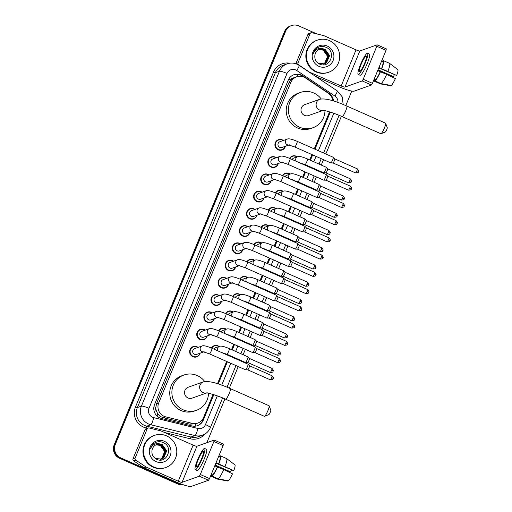 <?xml version="1.0" encoding="UTF-8"?>
<svg xmlns="http://www.w3.org/2000/svg" width="512" height="512" viewBox="0 0 512 512"><rect width="100%" height="100%" fill="white"/><g stroke="black" fill="none" stroke-linecap="round" stroke-linejoin="round"><path stroke-width="0.77" d="M289.542 158.355A5.446 5.312 -109.6 0 1 297.248 156.819M282.438 175.597A5.446 5.312 -109.6 0 1 290.138 174.061M275.328 192.838A5.446 5.312 -109.6 0 1 283.034 191.302M268.224 210.08A5.446 5.312 -109.6 0 1 275.93 208.544M261.114 227.322A5.446 5.312 -109.6 0 1 268.819 225.786M254.01 244.563A5.446 5.312 -109.6 0 1 261.715 243.027M246.906 261.805A5.446 5.312 -109.6 0 1 254.611 260.269M239.795 279.046A5.446 5.312 -109.6 0 1 247.501 277.51M232.691 296.288A5.446 5.312 -109.6 0 1 240.397 294.752M225.587 313.53A5.446 5.312 -109.6 0 1 233.286 311.994M218.477 330.771A5.446 5.312 -109.6 0 1 226.182 329.235M211.373 348.013A5.446 5.312 -109.6 0 1 219.078 346.477M264.083 197.99A5.446 5.312 -109.6 0 1 253.587 196.365A5.446 5.312 -109.6 0 1 262.029 192.211M256.973 215.232A5.446 5.312 -109.6 0 1 246.483 213.606A5.446 5.312 -109.6 0 1 254.918 209.453M249.869 232.474A5.446 5.312 -109.6 0 1 239.379 230.848A5.446 5.312 -109.6 0 1 247.814 226.694M242.765 249.709A5.446 5.312 -109.6 0 1 232.269 248.09A5.446 5.312 -109.6 0 1 240.71 243.936M271.187 180.749A5.446 5.312 -109.6 0 1 260.698 179.123A5.446 5.312 -109.6 0 1 269.133 174.97M285.402 146.266A5.446 5.312 -109.6 0 1 274.906 144.64A5.446 5.312 -109.6 0 1 283.347 140.493M278.291 163.507A5.446 5.312 -109.6 0 1 267.802 161.882A5.446 5.312 -109.6 0 1 276.237 157.728M235.654 266.95A5.446 5.312 -109.6 0 1 225.165 265.325A5.446 5.312 -109.6 0 1 233.6 261.178M228.55 284.192A5.446 5.312 -109.6 0 1 218.061 282.566A5.446 5.312 -109.6 0 1 226.496 278.419M221.44 301.434A5.446 5.312 -109.6 0 1 210.95 299.808A5.446 5.312 -109.6 0 1 219.392 295.661M214.336 318.675A5.446 5.312 -109.6 0 1 203.846 317.05A5.446 5.312 -109.6 0 1 212.282 312.902M207.232 335.917A5.446 5.312 -109.6 0 1 196.736 334.291A5.446 5.312 -109.6 0 1 205.178 330.144M200.122 353.158A5.446 5.312 -109.6 0 1 189.632 351.533A5.446 5.312 -109.6 0 1 198.067 347.386M332.768 100.755A10.214 9.958 70.4 0 0 328.224 93.203L305.453 77.952A10.214 9.958 70.4 0 0 290.842 82.362L158.726 402.906A10.214 9.958 70.4 0 0 165.754 416.883L192.147 423.354A10.214 9.958 70.4 0 0 203.552 417.523L213.062 394.458M156.454 411.149A10.214 9.958 -109.6 0 1 155.827 407.29L155.757 407.45A3.405 3.322 70.4 0 0 156.454 411.149L157.734 413.651C159.142 415.718 161.05 417.069 163.443 417.702L189.837 424.173L195.814 423.763A10.214 1.907 -76.2 0 1 195.104 426.182M296.64 76.813L293.83 77.843A3.405 3.322 70.4 0 0 290.771 79.878A10.214 1.536 -157.6 0 0 288.794 79.04M290.771 79.878L290.707 80.045A10.214 9.958 -109.6 0 1 293.83 77.843M290.707 80.045L288.704 83.123L156.589 403.667L155.827 407.29M217.491 383.712L226.662 361.459M228.998 355.795L229.21 355.277M231.546 349.606L233.766 344.218M236.102 338.554L236.314 338.035M238.65 332.365L240.87 326.976M243.206 321.312L243.424 320.794M245.76 315.123L247.981 309.734M250.317 304.07L250.528 303.552M252.864 297.882L255.085 292.493M257.421 286.829L257.632 286.31M259.968 280.64L262.195 275.251M264.531 269.587L264.742 269.069M267.078 263.398L269.299 258.016M271.635 252.346L271.846 251.827M274.182 246.163L276.403 240.774M278.739 235.104L278.957 234.586M281.293 228.922L283.514 223.533M285.85 217.862L286.061 217.344M288.397 211.68L290.618 206.291M292.954 200.621L293.165 200.102M295.501 194.438L297.722 189.05M300.058 183.379L300.275 182.861M302.611 177.197L304.832 171.808M307.168 166.138L307.379 165.619M309.715 159.955L311.936 154.566M314.272 148.896L329.53 111.872M333.555 100.998A10.214 9.958 70.4 0 0 329.005 93.357L302.816 75.821A10.214 9.958 70.4 0 0 288.205 80.237L154.547 404.518A10.214 9.958 70.4 0 0 161.574 418.496L191.923 425.933A10.214 9.958 70.4 0 0 203.334 420.109L213.811 394.688M293.715 74.79A10.214 9.958 -109.6 0 1 302.246 76.026L303.763 77.037M182.413 484.474A10.214 9.958 -109.6 0 1 179.072 483.648L120.685 457.856A10.214 9.958 -109.6 0 1 115.315 444.448L285.664 31.149A10.214 9.958 -109.6 0 1 298.733 25.888L317.005 33.958M351.776 91.066L345.786 105.6M341.376 116.307L325.837 154.003M323.501 159.674L321.28 165.062M318.944 170.733L318.733 171.245M316.397 176.915L314.176 182.304M311.84 187.974L311.622 188.486M309.286 194.157L307.066 199.546M304.73 205.216L304.518 205.728M302.182 211.398L299.962 216.787M297.626 222.458L297.414 222.97M295.078 228.64L292.858 234.029M290.522 239.699L290.304 240.211M287.968 245.882L285.747 251.27M283.411 256.934L283.2 257.453M280.864 263.123L278.643 268.512M276.307 274.176L276.096 274.694M273.754 280.365L271.533 285.754M269.197 291.418L268.986 291.936M266.65 297.606L264.429 302.995M262.093 308.659L261.882 309.178M259.546 314.848L257.325 320.237M254.989 325.901L254.771 326.419M252.435 332.09L250.214 337.478M247.878 343.142L247.667 343.661M245.331 349.331L243.11 354.72M240.774 360.384L240.563 360.902M238.227 366.573L229.318 388.186M224.902 398.893L206.848 442.694M183.354 484.8A10.214 9.958 -109.6 0 1 177.933 484.051L119.552 458.259A10.214 9.958 -109.6 0 1 114.182 444.851L284.531 31.552L285.094 31.354A10.214 9.958 -109.6 0 1 290.893 25.805A10.214 9.958 -109.6 0 0 285.094 31.354L114.752 444.646L285.094 31.354L285.664 31.149M119.552 458.259L120.122 458.054A10.214 9.958 -109.6 0 1 114.752 444.646A10.214 9.958 -109.6 0 0 120.122 458.054L178.502 483.853L120.122 458.054L120.685 457.856M183.021 484.691A10.214 9.958 -109.6 0 1 178.502 483.853A10.214 9.958 -109.6 0 0 183.021 484.691M218.234 383.955L227.373 361.779M229.709 356.109L229.926 355.59M232.262 349.926L234.483 344.538M236.819 338.867L237.03 338.349M239.366 332.685L241.587 327.296M243.923 321.626L244.134 321.107M246.47 315.443L248.691 310.054M251.034 304.384L251.245 303.866M253.581 298.202L255.802 292.813M258.138 287.142L258.349 286.624M260.685 280.96L262.906 275.571M265.242 269.901L265.459 269.382M267.795 263.718L270.016 258.33M272.352 252.659L272.563 252.141M274.899 246.477L277.12 241.088M279.456 235.418L279.667 234.906M282.003 229.235L284.224 223.846M286.56 218.176L286.778 217.664M289.114 211.994L291.334 206.605M293.67 200.934L293.882 200.422M296.218 194.752L298.438 189.363M300.774 183.693L300.986 183.181M303.322 177.51L305.542 172.122M307.878 166.451L308.096 165.939M310.432 160.269L312.653 154.88M314.989 149.21L330.278 112.109M213.382 394.554L202.765 420.307A10.214 9.958 -109.6 0 1 197.254 425.754M329.85 111.974L314.579 149.03M312.243 154.701L310.022 160.09M307.686 165.754L307.469 166.272M305.133 171.942L302.912 177.331M300.576 182.995L300.365 183.514M298.029 189.184L295.808 194.573M293.472 200.237L293.261 200.755M290.925 206.426L288.704 211.814M286.368 217.478L286.15 217.997M283.814 223.667L281.594 229.056M279.258 234.72L279.046 235.238M276.71 240.909L274.49 246.298M272.154 251.962L271.936 252.48M269.6 258.15L267.379 263.533M265.043 269.203L264.832 269.722M262.496 275.386L260.275 280.774M257.939 286.445L257.728 286.963M255.392 292.627L253.171 298.016M250.835 303.686L250.618 304.205M248.282 309.869L246.061 315.258M243.725 320.928L243.514 321.446M241.178 327.11L238.957 332.499M236.621 338.17L236.41 338.688M234.074 344.352L231.853 349.741M229.517 355.411L229.299 355.93M226.963 361.594L217.805 383.814M331.488 96.749A10.214 9.958 -109.6 0 1 332.941 100.813M284.531 31.552A10.214 9.958 -109.6 0 1 290.323 26.003L291.462 25.6M316.64 71.744A17.024 16.602 -109.6 0 1 306.413 55.526A17.024 16.602 -109.6 0 1 317.35 40.147A17.024 16.602 -109.6 0 1 329.472 40.627A17.024 16.602 -109.6 0 1 339.699 56.845A17.024 16.602 -109.6 0 1 328.762 72.224A17.024 16.602 -109.6 0 1 316.64 71.744M328.762 72.224L328.192 72.429A17.024 16.602 -109.6 0 1 316.077 71.949A17.024 16.602 -109.6 0 1 305.843 55.731A17.024 16.602 -109.6 0 1 316.781 40.346L317.35 40.147M327.238 46.042A11.098 10.822 -109.6 0 1 333.075 60.614A11.098 10.822 -109.6 0 1 318.874 66.33A11.098 10.822 -109.6 0 1 313.037 51.757A11.098 10.822 -109.6 0 1 327.238 46.042M319.347 63.955C329.715 69.344 336.73 51.744 326.387 47.482C323.642 46.176 320.902 46.144 318.17 47.386C315.802 48.698 314.221 50.662 313.421 53.286C315.629 49.043 318.95 47.565 323.386 48.858A7.693 7.501 -109.6 0 0 314.912 55.117C314.406 59.04 315.885 61.99 319.347 63.955M324.435 63.859L326.349 62.81L329.395 55.725L324.986 49.498L319.686 49.216M318.208 63.277L324.544 63.821L326.573 62.733L329.626 55.648L325.21 49.421L323.386 48.858M323.974 64L325.446 63.136L328.493 56.045L324.083 49.818L319.238 49.402M324.09 63.968L325.67 63.053L328.723 55.968L324.307 49.741L319.354 49.35M323.507 64.115L324.544 63.456L327.59 56.365L323.181 50.138L318.803 49.613M323.622 64.09L324.768 63.373L327.821 56.288L323.405 50.061L318.912 49.555M295.853 63.757A1.702 1.658 -109.6 0 1 295.923 63.552L298.054 62.79L310.048 33.69L307.917 34.451A1.702 1.658 -109.6 0 1 308.883 33.523L311.014 32.768A1.702 1.658 70.4 0 0 310.048 33.69M295.923 63.552L307.917 34.451M315.546 76.358L339.034 86.739A13.619 2.048 -157.6 0 0 354.17 91.155L371.437 85.011L362.221 80.941L344.947 87.085A3.405 0.512 22.4 0 1 341.165 85.978L308.826 71.859M386.317 48.909L386.035 50.342L376.813 46.266L377.101 44.838L359.827 50.982A3.405 0.512 22.4 0 1 356.045 49.875L323.917 35.68A1.702 1.658 70.4 0 0 323.642 35.59L311.949 32.723A1.702 1.658 70.4 0 0 311.014 32.768M362.221 80.941L363.219 79.258L372.435 83.328L386.035 50.342M372.435 83.328L371.437 85.011M363.219 79.258L376.813 46.266M298.054 62.79A1.702 1.658 70.4 0 0 298.694 64.883L308.781 71.642A1.702 1.658 70.4 0 0 309.037 71.782M364.646 63.2A8.512 1.389 -66.2 0 0 366.31 56.051A8.512 1.389 -66.2 0 0 361.094 64.467A8.512 1.389 -66.2 0 0 359.43 71.622A8.512 1.389 -66.2 0 0 364.646 63.2M378.784 67.93L396.666 75.482L378.963 67.488M394.368 74.816A6.81 1.107 -66.2 0 0 393.478 76.614L378.016 69.786M373.997 79.546L374.829 79.91L374.31 81.171L380.454 83.885L390.586 85.747L390.733 85.395M381.165 83.635A11.238 1.83 -66.2 0 0 386.669 74.342L395.386 78.592A8.851 1.44 -66.2 0 1 391.296 85.498L381.165 83.635L375.021 80.922L375.539 79.661L374.195 79.066M375.539 79.661A9.875 1.606 -66.2 0 0 380.237 71.725L386.669 74.342M377.683 70.598L380.237 71.725M358.189 74.426L360.032 75.238A11.578 1.888 -66.2 0 0 367.13 63.789A11.578 1.888 -66.2 0 0 369.389 54.061L367.546 53.248A11.578 1.888 -66.2 0 0 360.454 64.691A11.578 1.888 -66.2 0 0 358.189 74.426A11.578 1.888 -66.2 0 0 365.286 62.976A11.578 1.888 -66.2 0 0 367.546 53.248M383.187 61.094L382.675 60.87L382.355 61.651M382.675 60.87A11.238 1.83 -66.2 0 0 382.042 61.51M374.061 79.571A11.238 1.83 -66.2 0 0 374.31 81.171L380.454 83.885M375.021 80.922A11.238 1.83 -66.2 0 0 380.525 71.622M377.754 70.419L380.499 71.635M383.315 72.877L393.478 76.614M381.517 68.614A9.875 1.606 -66.2 0 0 382.867 61.875L383.386 60.614A11.238 1.83 -66.2 0 0 383.386 60.614L389.536 63.334L397.843 69.613A8.851 1.44 -66.2 0 1 396.666 75.482M381.523 61.28L382.867 61.875M381.805 68.512A11.238 1.83 -66.2 0 0 383.392 60.614L389.536 63.334A11.238 1.83 -66.2 0 1 389.594 63.366A11.238 1.83 -66.2 0 1 387.955 71.226M389.594 63.366L397.843 69.613M385.638 123.29L387.27 127.68A2.381 0.39 113.8 0 1 386.758 129.632A2.381 0.39 113.8 0 1 385.37 131.981L381.024 133.734A5.786 0.941 -66.2 0 0 384.397 128.019A5.786 0.941 -66.2 0 0 385.638 123.29A5.786 0.941 -66.2 0 0 385.53 123.155L346.81 106.048A5.786 0.941 113.8 0 1 345.677 110.912A5.786 0.941 113.8 0 1 342.131 116.64L380.851 133.741A5.786 0.941 -66.2 0 0 381.024 133.734M323.002 110.368A5.786 5.645 70.4 0 1 316.544 102.406A5.786 5.645 70.4 0 1 319.834 99.258L304.723 104.634A5.786 5.645 70.4 0 0 304.48 115.379A5.786 5.645 70.4 0 0 308.602 115.539L323.13 110.374M324.973 110.669A18.726 18.259 -109.6 0 1 312.934 127.731A18.726 18.259 -109.6 0 1 299.603 127.206A18.726 18.259 -109.6 0 1 288.352 109.363A18.726 18.259 -109.6 0 1 300.384 92.448A18.726 18.259 -109.6 0 1 313.715 92.973A18.726 18.259 -109.6 0 1 321.165 98.918M312.934 127.731L310.803 128.493A18.726 18.259 -109.6 0 1 297.472 127.962A18.726 18.259 -109.6 0 1 286.221 110.125A18.726 18.259 -109.6 0 1 298.253 93.203L300.384 92.448M269.165 405.875L270.797 410.266A2.381 0.39 113.8 0 1 270.285 412.211A2.381 0.39 113.8 0 1 268.896 414.566L264.55 416.32A5.786 0.941 -66.2 0 0 267.923 410.605A5.786 0.941 -66.2 0 0 269.165 405.875A5.786 0.941 -66.2 0 0 269.056 405.741L230.336 388.634A5.786 0.941 113.8 0 1 229.21 393.498A5.786 0.941 113.8 0 1 225.658 399.219L264.378 416.326A5.786 0.941 -66.2 0 0 264.55 416.32M206.534 392.947A5.786 5.645 70.4 0 1 200.077 384.992A5.786 5.645 70.4 0 1 203.36 381.843L188.25 387.219A5.786 5.645 70.4 0 0 188.006 397.965A5.786 5.645 70.4 0 0 192.128 398.125L206.656 392.96M208.499 393.248A18.726 18.259 -109.6 0 1 196.467 410.317A18.726 18.259 -109.6 0 1 183.136 409.792A18.726 18.259 -109.6 0 1 171.878 391.949A18.726 18.259 -109.6 0 1 183.91 375.027A18.726 18.259 -109.6 0 1 197.242 375.558A18.726 18.259 -109.6 0 1 204.691 381.504M196.467 410.317L194.336 411.072A18.726 18.259 -109.6 0 1 180.998 410.547A18.726 18.259 -109.6 0 1 169.747 392.71A18.726 18.259 -109.6 0 1 181.779 375.789L183.91 375.027M288.973 144.992L281.971 147.482A3.066 2.989 -109.6 0 1 277.952 144.48A3.066 2.989 -109.6 0 1 279.917 141.709L287.366 139.059A3.066 2.989 -109.6 0 0 288.845 144.973M285.158 146.349A5.107 4.979 -109.6 0 1 275.386 144.602A5.107 4.979 -109.6 0 1 283.104 140.576M333.19 157.293A3.066 0.499 113.8 0 1 333.274 157.293A3.066 0.499 113.8 0 1 333.299 157.312A3.066 0.499 113.8 0 1 332.672 159.866A3.066 0.499 113.8 0 1 330.88 162.893A3.066 0.499 113.8 0 1 330.829 162.906A3.066 0.499 113.8 0 1 330.797 162.899L294.72 146.957L288.742 144.966L289.421 144.832M356.896 170.707A2.214 0.358 113.8 0 0 357.325 168.851L334.784 158.893A2.214 0.358 113.8 0 1 334.797 158.899A2.214 0.358 113.8 0 1 334.342 160.742A2.214 0.358 113.8 0 1 333.043 162.931A2.214 0.358 113.8 0 1 333.011 162.938A2.214 0.358 113.8 0 1 332.986 162.931A2.214 0.358 113.8 0 1 332.979 162.931L355.539 172.896C359.661 172.73 357.856 171.712 358.477 171.718A2.214 0.333 -157.6 0 0 356.896 170.707A2.214 0.358 113.8 0 1 355.539 172.896M281.862 162.234L274.867 164.723A3.066 2.989 -109.6 0 1 270.842 161.722A3.066 2.989 -109.6 0 1 272.813 158.95L280.262 156.301A3.066 2.989 -109.6 0 0 281.741 162.214M278.054 163.59A5.107 4.979 -109.6 0 1 268.275 161.843A5.107 4.979 -109.6 0 1 276 157.818M326.086 174.534A3.066 0.499 113.8 0 1 326.17 174.534A3.066 0.499 113.8 0 1 326.195 174.554A3.066 0.499 113.8 0 1 325.568 177.107A3.066 0.499 113.8 0 1 323.776 180.134A3.066 0.499 113.8 0 1 323.725 180.147A3.066 0.499 113.8 0 1 323.693 180.141L287.616 164.198L281.632 162.208L282.317 162.074M351.322 188.998A2.214 0.333 -157.6 0 0 351.373 188.96A2.214 0.333 -157.6 0 0 349.792 187.949A2.214 0.358 113.8 0 0 350.221 186.093L327.68 176.134A2.214 0.358 113.8 0 1 327.686 176.141A2.214 0.358 113.8 0 1 327.232 177.984A2.214 0.358 113.8 0 1 325.939 180.173A2.214 0.358 113.8 0 1 325.901 180.179A2.214 0.358 113.8 0 1 325.882 180.173A2.214 0.358 113.8 0 1 325.875 180.173M274.758 179.475L267.763 181.965A3.066 2.989 -109.6 0 1 263.738 178.963A3.066 2.989 -109.6 0 1 265.709 176.192L273.152 173.542A3.066 2.989 -109.6 0 0 274.63 179.456M270.944 180.832A5.107 4.979 -109.6 0 1 261.171 179.085A5.107 4.979 -109.6 0 1 268.89 175.059M318.976 191.776A3.066 0.499 113.8 0 1 319.059 191.776A3.066 0.499 113.8 0 1 319.091 191.795A3.066 0.499 113.8 0 1 318.464 194.349A3.066 0.499 113.8 0 1 316.666 197.376A3.066 0.499 113.8 0 1 316.621 197.389A3.066 0.499 113.8 0 1 316.582 197.382L280.512 181.44L274.528 179.45L275.206 179.315M344.218 206.24A2.214 0.333 -157.6 0 0 344.269 206.202A2.214 0.333 -157.6 0 0 342.682 205.19A2.214 0.358 113.8 0 0 343.117 203.334L320.57 193.37A2.214 0.358 113.8 0 1 320.582 193.382A2.214 0.358 113.8 0 1 320.128 195.226A2.214 0.358 113.8 0 1 318.835 197.414A2.214 0.358 113.8 0 1 318.797 197.421A2.214 0.358 113.8 0 1 318.771 197.414A2.214 0.358 113.8 0 1 318.765 197.414M267.654 196.717L260.653 199.206A3.066 2.989 -109.6 0 1 256.634 196.205A3.066 2.989 -109.6 0 1 258.598 193.434L266.048 190.784A3.066 2.989 -109.6 0 0 267.526 196.698M263.84 198.074A5.107 4.979 -109.6 0 1 254.067 196.326A5.107 4.979 -109.6 0 1 261.786 192.301M311.872 209.018A3.066 0.499 113.8 0 1 311.955 209.018A3.066 0.499 113.8 0 1 311.354 211.59A3.066 0.499 113.8 0 1 309.562 214.618A3.066 0.499 113.8 0 1 309.51 214.63A3.066 0.499 113.8 0 1 309.478 214.624L273.402 198.682L267.424 196.685L268.102 196.557M313.453 210.611A2.214 0.358 113.8 0 1 313.472 210.624A2.214 0.358 113.8 0 1 313.024 212.467A2.214 0.358 113.8 0 1 311.725 214.656A2.214 0.358 113.8 0 1 311.693 214.662A2.214 0.358 113.8 0 1 311.667 214.656A2.214 0.358 113.8 0 1 311.661 214.656M337.114 223.482A2.214 0.333 -157.6 0 0 337.158 223.443A2.214 0.333 -157.6 0 0 335.578 222.432A2.214 0.358 113.8 0 0 336.006 220.576L313.466 210.611L311.981 209.037A3.066 0.499 113.8 0 1 311.981 209.037L275.878 193.075A3.066 0.499 113.8 0 1 275.283 195.654A3.066 0.499 113.8 0 1 275.206 195.827A3.066 0.499 113.8 0 1 273.402 198.682M260.544 213.958L253.549 216.448A3.066 2.989 -109.6 0 1 249.523 213.44A3.066 2.989 -109.6 0 1 251.494 210.675L258.944 208.026A3.066 2.989 -109.6 0 0 260.416 213.939M256.73 215.315A5.107 4.979 -109.6 0 1 246.957 213.568A5.107 4.979 -109.6 0 1 254.682 209.542M304.762 226.259A3.066 0.499 113.8 0 1 304.851 226.259A3.066 0.499 113.8 0 1 304.25 228.832A3.066 0.499 113.8 0 1 302.458 231.859A3.066 0.499 113.8 0 1 302.406 231.872A3.066 0.499 113.8 0 1 302.374 231.866L266.298 215.923L260.314 213.926L260.998 213.798M306.349 227.853A2.214 0.358 113.8 0 1 306.368 227.866A2.214 0.358 113.8 0 1 305.914 229.709A2.214 0.358 113.8 0 1 304.621 231.898A2.214 0.358 113.8 0 1 304.582 231.904A2.214 0.358 113.8 0 1 304.557 231.898L304.557 231.898M306.368 227.866L304.877 226.278A3.066 0.499 113.8 0 1 304.877 226.278L268.774 210.317A3.066 0.499 113.8 0 1 268.173 212.896A3.066 0.499 113.8 0 1 268.102 213.069A3.066 0.499 113.8 0 1 266.298 215.923M253.44 231.2L246.438 233.69A3.066 2.989 -109.6 0 1 242.419 230.682A3.066 2.989 -109.6 0 1 244.384 227.917L251.834 225.267A3.066 2.989 -109.6 0 0 253.312 231.181M249.626 232.557A5.107 4.979 -109.6 0 1 239.853 230.81A5.107 4.979 -109.6 0 1 247.571 226.784M297.658 243.501A3.066 0.499 113.8 0 1 297.741 243.501A3.066 0.499 113.8 0 1 297.773 243.52A3.066 0.499 113.8 0 1 297.146 246.074A3.066 0.499 113.8 0 1 295.347 249.101A3.066 0.499 113.8 0 1 295.302 249.114A3.066 0.499 113.8 0 1 295.264 249.107L259.194 233.165L253.21 231.168L253.888 231.04M299.245 245.094A2.214 0.358 113.8 0 1 299.264 245.107A2.214 0.358 113.8 0 1 298.81 246.95A2.214 0.358 113.8 0 1 297.51 249.139A2.214 0.358 113.8 0 1 297.478 249.146A2.214 0.358 113.8 0 1 297.453 249.139A2.214 0.358 113.8 0 1 297.446 249.139M246.336 248.442L239.334 250.931A3.066 2.989 -109.6 0 1 235.309 247.923A3.066 2.989 -109.6 0 1 237.28 245.158L244.73 242.509A3.066 2.989 -109.6 0 0 246.208 248.422M242.522 249.798A5.107 4.979 -109.6 0 1 232.742 248.051A5.107 4.979 -109.6 0 1 240.467 244.026M290.554 260.742A3.066 0.499 113.8 0 1 290.637 260.742A3.066 0.499 113.8 0 1 290.662 260.762A3.066 0.499 113.8 0 1 290.035 263.315A3.066 0.499 113.8 0 1 288.243 266.342A3.066 0.499 113.8 0 1 288.192 266.355A3.066 0.499 113.8 0 1 288.16 266.349L252.083 250.406L246.099 248.41L246.784 248.282M292.134 262.336A2.214 0.358 113.8 0 1 292.154 262.349A2.214 0.358 113.8 0 1 291.706 264.192A2.214 0.358 113.8 0 1 290.406 266.381A2.214 0.358 113.8 0 1 290.374 266.387A2.214 0.358 113.8 0 1 290.349 266.381A2.214 0.358 113.8 0 1 290.342 266.381M239.226 265.683L232.23 268.173A3.066 2.989 -109.6 0 1 228.205 265.165A3.066 2.989 -109.6 0 1 230.176 262.4L237.619 259.75A3.066 2.989 -109.6 0 0 239.098 265.664M235.411 267.04A5.107 4.979 -109.6 0 1 225.638 265.293A5.107 4.979 -109.6 0 1 233.357 261.267M283.443 277.984A3.066 0.499 113.8 0 1 283.526 277.984A3.066 0.499 113.8 0 1 283.558 278.003A3.066 0.499 113.8 0 1 282.931 280.557A3.066 0.499 113.8 0 1 281.139 283.584A3.066 0.499 113.8 0 1 281.088 283.597A3.066 0.499 113.8 0 1 281.05 283.584L244.979 267.648L238.995 265.651L239.674 265.523M285.03 279.578A2.214 0.358 113.8 0 1 285.05 279.59A2.214 0.358 113.8 0 1 284.595 281.434A2.214 0.358 113.8 0 1 283.302 283.622A2.214 0.358 113.8 0 1 283.264 283.629A2.214 0.358 113.8 0 1 283.238 283.622A2.214 0.358 113.8 0 1 283.232 283.622M232.122 282.925L225.12 285.414A3.066 2.989 -109.6 0 1 221.101 282.406A3.066 2.989 -109.6 0 1 223.066 279.642L230.515 276.992A3.066 2.989 -109.6 0 0 231.994 282.906M228.307 284.282A5.107 4.979 -109.6 0 1 218.534 282.534A5.107 4.979 -109.6 0 1 226.253 278.509M276.339 295.226A3.066 0.499 113.8 0 1 276.422 295.226A3.066 0.499 113.8 0 1 276.454 295.245A3.066 0.499 113.8 0 1 275.827 297.798A3.066 0.499 113.8 0 1 274.029 300.826A3.066 0.499 113.8 0 1 273.978 300.838A3.066 0.499 113.8 0 1 273.946 300.826L237.869 284.89L231.891 282.893L232.57 282.765M277.92 296.813A2.214 0.358 113.8 0 1 277.946 296.832A2.214 0.358 113.8 0 1 277.491 298.675A2.214 0.358 113.8 0 1 276.192 300.864A2.214 0.358 113.8 0 1 276.16 300.87A2.214 0.358 113.8 0 1 276.134 300.864A2.214 0.358 113.8 0 1 276.128 300.864M225.011 300.166L218.016 302.656A3.066 2.989 -109.6 0 1 213.99 299.648A3.066 2.989 -109.6 0 1 215.962 296.883L223.411 294.234A3.066 2.989 -109.6 0 0 224.89 300.147M221.203 301.523A5.107 4.979 -109.6 0 1 211.424 299.776A5.107 4.979 -109.6 0 1 219.149 295.75M269.235 312.467A3.066 0.499 113.8 0 1 269.318 312.461A3.066 0.499 113.8 0 1 269.344 312.486A3.066 0.499 113.8 0 1 268.717 315.04A3.066 0.499 113.8 0 1 266.925 318.067A3.066 0.499 113.8 0 1 266.874 318.08A3.066 0.499 113.8 0 1 266.842 318.067L230.765 302.131L224.781 300.134L225.466 300.006M292.941 325.882A2.214 0.358 113.8 0 0 293.37 324.019L270.829 314.061A2.214 0.358 113.8 0 1 270.835 314.074A2.214 0.358 113.8 0 1 270.381 315.917A2.214 0.358 113.8 0 1 269.088 318.106A2.214 0.358 113.8 0 1 269.05 318.112A2.214 0.358 113.8 0 1 269.03 318.106A2.214 0.358 113.8 0 1 269.024 318.106L291.584 328.07C295.699 327.898 293.894 326.88 294.522 326.893A2.214 0.333 -157.6 0 0 292.941 325.882A2.214 0.358 113.8 0 1 291.584 328.07M217.907 317.408L210.912 319.898A3.066 2.989 -109.6 0 1 206.886 316.89A3.066 2.989 -109.6 0 1 208.858 314.125L216.301 311.475A3.066 2.989 -109.6 0 0 217.779 317.389M214.093 318.765A5.107 4.979 -109.6 0 1 204.32 317.018A5.107 4.979 -109.6 0 1 212.038 312.992M262.125 329.709A3.066 0.499 113.8 0 1 262.208 329.702A3.066 0.499 113.8 0 1 262.24 329.728A3.066 0.499 113.8 0 1 261.613 332.282A3.066 0.499 113.8 0 1 259.814 335.309A3.066 0.499 113.8 0 1 259.77 335.322A3.066 0.499 113.8 0 1 259.731 335.309L223.661 319.373L217.677 317.376L218.355 317.248M285.83 343.123A2.214 0.358 113.8 0 0 286.266 341.261L263.718 331.302A2.214 0.358 113.8 0 1 263.731 331.315A2.214 0.358 113.8 0 1 263.277 333.158A2.214 0.358 113.8 0 1 261.984 335.347A2.214 0.358 113.8 0 1 261.946 335.354A2.214 0.358 113.8 0 1 261.92 335.347A2.214 0.358 113.8 0 1 261.914 335.347L284.474 345.312C288.595 345.139 286.79 344.122 287.418 344.134A2.214 0.333 -157.6 0 0 285.83 343.123A2.214 0.358 113.8 0 1 284.474 345.312M210.803 334.65L203.802 337.139A3.066 2.989 -109.6 0 1 199.782 334.131A3.066 2.989 -109.6 0 1 201.747 331.366L209.197 328.717A3.066 2.989 -109.6 0 0 210.675 334.63M206.989 336.006A5.107 4.979 -109.6 0 1 197.216 334.253A5.107 4.979 -109.6 0 1 204.934 330.234M255.021 346.95A3.066 0.499 113.8 0 1 255.104 346.944A3.066 0.499 113.8 0 1 255.13 346.97A3.066 0.499 113.8 0 1 254.502 349.523A3.066 0.499 113.8 0 1 252.71 352.55A3.066 0.499 113.8 0 1 252.659 352.557A3.066 0.499 113.8 0 1 252.627 352.55L216.55 336.614L210.573 334.618L211.251 334.49M280.262 361.414A2.214 0.333 -157.6 0 0 280.307 361.37A2.214 0.333 -157.6 0 0 278.726 360.365A2.214 0.358 113.8 0 0 279.155 358.502L256.614 348.544A2.214 0.358 113.8 0 1 256.627 348.557A2.214 0.358 113.8 0 1 256.173 350.4A2.214 0.358 113.8 0 1 254.874 352.589A2.214 0.358 113.8 0 1 254.842 352.595A2.214 0.358 113.8 0 1 254.816 352.589A2.214 0.358 113.8 0 1 254.81 352.589M203.693 351.891L196.698 354.381A3.066 2.989 -109.6 0 1 192.672 351.373A3.066 2.989 -109.6 0 1 194.643 348.608L202.093 345.958A3.066 2.989 -109.6 0 0 203.565 351.872M199.878 353.248A5.107 4.979 -109.6 0 1 190.106 351.494A5.107 4.979 -109.6 0 1 197.83 347.469M247.91 364.192A3.066 0.499 113.8 0 1 248 364.186A3.066 0.499 113.8 0 1 248.026 364.211A3.066 0.499 113.8 0 1 247.398 366.765A3.066 0.499 113.8 0 1 245.606 369.792A3.066 0.499 113.8 0 1 245.555 369.798A3.066 0.499 113.8 0 1 245.523 369.792L209.446 353.856L203.462 351.859L204.147 351.731M271.616 377.606A2.214 0.358 113.8 0 0 272.051 375.744L249.51 365.786A2.214 0.358 113.8 0 1 249.517 365.798A2.214 0.358 113.8 0 1 249.062 367.642A2.214 0.358 113.8 0 1 247.77 369.83A2.214 0.358 113.8 0 1 247.731 369.837A2.214 0.358 113.8 0 1 247.706 369.83L270.266 379.795C274.381 379.622 272.576 378.605 273.203 378.611A2.214 0.333 -157.6 0 0 271.616 377.606A2.214 0.358 113.8 0 1 270.266 379.795M292.166 159.514A3.066 2.989 -109.6 0 1 293.818 158.042L297.658 156.678A3.066 2.989 -109.6 0 0 296.256 161.318M326.029 167.2A3.066 0.499 113.8 0 1 326.112 167.2A3.066 0.499 113.8 0 1 326.138 167.219A3.066 0.499 113.8 0 1 325.382 170.086A3.066 0.499 113.8 0 1 323.718 172.8A3.066 0.499 113.8 0 1 323.667 172.813A3.066 0.499 113.8 0 1 323.635 172.8A3.066 0.499 113.8 0 1 323.578 172.742M289.946 158.528A5.107 4.979 -109.6 0 1 297.005 156.909M349.734 180.614A2.214 0.358 113.8 0 0 350.163 178.752L327.622 168.794A2.214 0.358 113.8 0 1 327.629 168.806A2.214 0.358 113.8 0 1 327.181 170.65A2.214 0.358 113.8 0 1 325.882 172.838A2.214 0.358 113.8 0 1 325.843 172.845A2.214 0.358 113.8 0 1 325.824 172.838A2.214 0.358 113.8 0 1 325.818 172.838L348.378 182.803C352.499 182.63 350.688 181.613 351.315 181.626A2.214 0.333 -157.6 0 0 349.734 180.614A2.214 0.358 113.8 0 1 348.378 182.803M285.062 176.755A3.066 2.989 -109.6 0 1 286.714 175.283L290.554 173.92A3.066 2.989 -109.6 0 0 289.152 178.56M318.918 184.442A3.066 0.499 113.8 0 1 319.002 184.435A3.066 0.499 113.8 0 1 319.034 184.461A3.066 0.499 113.8 0 1 318.272 187.328A3.066 0.499 113.8 0 1 316.608 190.042A3.066 0.499 113.8 0 1 316.563 190.054A3.066 0.499 113.8 0 1 316.525 190.042A3.066 0.499 113.8 0 1 316.474 189.978M282.835 175.77A5.107 4.979 -109.6 0 1 289.901 174.15M320.506 186.029A2.214 0.358 113.8 0 1 320.525 186.048A2.214 0.358 113.8 0 1 320.07 187.891A2.214 0.358 113.8 0 1 318.778 190.08A2.214 0.358 113.8 0 1 318.739 190.086A2.214 0.358 113.8 0 1 318.714 190.08A2.214 0.358 113.8 0 1 318.707 190.08L341.267 200.045C345.389 199.872 343.584 198.854 344.211 198.867A2.214 0.333 -157.6 0 0 342.624 197.856A2.214 0.358 113.8 0 1 341.267 200.045M277.958 193.997A3.066 2.989 -109.6 0 1 279.603 192.525L283.443 191.162A3.066 2.989 -109.6 0 0 282.048 195.802M311.814 201.683A3.066 0.499 113.8 0 1 311.898 201.677A3.066 0.499 113.8 0 1 311.923 201.702A3.066 0.499 113.8 0 1 311.168 204.563A3.066 0.499 113.8 0 1 309.504 207.283A3.066 0.499 113.8 0 1 309.453 207.29A3.066 0.499 113.8 0 1 309.421 207.283A3.066 0.499 113.8 0 1 309.363 207.219M275.731 193.011A5.107 4.979 -109.6 0 1 282.79 191.392M335.52 215.098A2.214 0.358 113.8 0 0 335.949 213.235L313.408 203.277A2.214 0.358 113.8 0 1 313.421 203.29A2.214 0.358 113.8 0 1 312.966 205.133A2.214 0.358 113.8 0 1 311.667 207.322A2.214 0.358 113.8 0 1 311.635 207.328A2.214 0.358 113.8 0 1 311.61 207.322A2.214 0.358 113.8 0 1 311.603 207.322L334.163 217.286C338.285 217.114 336.474 216.096 337.101 216.102A2.214 0.333 -157.6 0 0 335.52 215.098A2.214 0.358 113.8 0 1 334.163 217.286M270.848 211.238A3.066 2.989 -109.6 0 1 272.499 209.766L276.339 208.397A3.066 2.989 -109.6 0 0 274.938 213.043M304.71 218.925A3.066 0.499 113.8 0 1 304.794 218.918A3.066 0.499 113.8 0 1 304.819 218.944A3.066 0.499 113.8 0 1 304.064 221.805A3.066 0.499 113.8 0 1 302.4 224.525A3.066 0.499 113.8 0 1 302.349 224.531A3.066 0.499 113.8 0 1 302.317 224.525A3.066 0.499 113.8 0 1 302.259 224.461M268.627 210.253A5.107 4.979 -109.6 0 1 275.686 208.634M329.946 233.389A2.214 0.333 -157.6 0 0 329.997 233.344A2.214 0.333 -157.6 0 0 328.416 232.339A2.214 0.358 113.8 0 0 328.845 230.477L306.304 220.518A2.214 0.358 113.8 0 1 306.31 220.531A2.214 0.358 113.8 0 1 305.856 222.374A2.214 0.358 113.8 0 1 304.563 224.563A2.214 0.358 113.8 0 1 304.525 224.57A2.214 0.358 113.8 0 1 304.499 224.563L302.349 224.531M263.744 228.48A3.066 2.989 -109.6 0 1 265.395 227.008L269.229 225.638A3.066 2.989 -109.6 0 0 267.834 230.285M297.6 236.166A3.066 0.499 113.8 0 1 297.683 236.16A3.066 0.499 113.8 0 1 297.715 236.186A3.066 0.499 113.8 0 1 296.954 239.046A3.066 0.499 113.8 0 1 295.29 241.766A3.066 0.499 113.8 0 1 295.245 241.773A3.066 0.499 113.8 0 1 295.206 241.766A3.066 0.499 113.8 0 1 295.155 241.702M261.517 227.494A5.107 4.979 -109.6 0 1 268.576 225.875M322.842 250.63A2.214 0.333 -157.6 0 0 322.893 250.586A2.214 0.333 -157.6 0 0 321.306 249.581A2.214 0.358 113.8 0 0 321.741 247.718L299.194 237.76A2.214 0.358 113.8 0 1 299.206 237.773A2.214 0.358 113.8 0 1 298.752 239.616A2.214 0.358 113.8 0 1 297.459 241.805A2.214 0.358 113.8 0 1 297.421 241.811A2.214 0.358 113.8 0 1 297.395 241.805A2.214 0.358 113.8 0 1 297.389 241.798M256.64 245.722A3.066 2.989 -109.6 0 1 258.285 244.25L262.125 242.88A3.066 2.989 -109.6 0 0 260.73 247.526M290.496 253.408A3.066 0.499 113.8 0 1 290.579 253.402A3.066 0.499 113.8 0 1 290.605 253.427A3.066 0.499 113.8 0 1 289.85 256.288A3.066 0.499 113.8 0 1 288.186 259.008A3.066 0.499 113.8 0 1 288.134 259.014A3.066 0.499 113.8 0 1 288.102 259.008A3.066 0.499 113.8 0 1 288.045 258.944M254.413 244.736A5.107 4.979 -109.6 0 1 261.472 243.117M292.077 254.995A2.214 0.358 113.8 0 1 292.096 255.014A2.214 0.358 113.8 0 1 291.648 256.858A2.214 0.358 113.8 0 1 290.349 259.046A2.214 0.358 113.8 0 1 290.317 259.053A2.214 0.358 113.8 0 1 290.291 259.046A2.214 0.358 113.8 0 1 290.285 259.04M249.53 262.957A3.066 2.989 -109.6 0 1 251.181 261.491L255.021 260.122A3.066 2.989 -109.6 0 0 253.619 264.768M283.386 270.65A3.066 0.499 113.8 0 1 283.475 270.643A3.066 0.499 113.8 0 1 282.739 273.53A3.066 0.499 113.8 0 1 281.082 276.25A3.066 0.499 113.8 0 1 281.03 276.256A3.066 0.499 113.8 0 1 280.998 276.25A3.066 0.499 113.8 0 1 280.941 276.186M247.302 261.978A5.107 4.979 -109.6 0 1 254.368 260.358M284.973 272.237A2.214 0.358 113.8 0 1 284.992 272.256A2.214 0.358 113.8 0 1 284.538 274.099A2.214 0.358 113.8 0 1 283.245 276.288A2.214 0.358 113.8 0 1 283.206 276.294A2.214 0.358 113.8 0 1 283.181 276.288A2.214 0.358 113.8 0 1 283.181 276.282M308.627 285.107A2.214 0.333 -157.6 0 0 308.678 285.069A2.214 0.333 -157.6 0 0 307.091 284.064A2.214 0.358 113.8 0 0 307.526 282.202L284.986 272.243L283.501 270.662A3.066 0.499 113.8 0 1 283.501 270.662L264.851 262.419A3.066 0.499 113.8 0 1 264.179 265.171A3.066 0.499 113.8 0 1 262.458 268.019A3.066 0.499 113.8 0 1 262.374 268.026L280.998 276.25M242.426 280.198A3.066 2.989 -109.6 0 1 244.077 278.733L247.91 277.363A3.066 2.989 -109.6 0 0 246.515 282.01M276.282 287.891A3.066 0.499 113.8 0 1 276.365 287.885A3.066 0.499 113.8 0 1 276.397 287.904A3.066 0.499 113.8 0 1 275.635 290.771A3.066 0.499 113.8 0 1 273.971 293.491A3.066 0.499 113.8 0 1 273.926 293.498A3.066 0.499 113.8 0 1 273.888 293.491A3.066 0.499 113.8 0 1 273.837 293.427M240.198 279.219A5.107 4.979 -109.6 0 1 247.258 277.6M277.862 289.478A2.214 0.358 113.8 0 1 277.888 289.491A2.214 0.358 113.8 0 1 277.434 291.341A2.214 0.358 113.8 0 1 276.134 293.53A2.214 0.358 113.8 0 1 276.102 293.536A2.214 0.358 113.8 0 1 276.077 293.53A2.214 0.358 113.8 0 1 276.07 293.523M235.315 297.44A3.066 2.989 -109.6 0 1 236.966 295.974L240.806 294.605A3.066 2.989 -109.6 0 0 239.405 299.251M269.178 305.133A3.066 0.499 113.8 0 1 269.261 305.126A3.066 0.499 113.8 0 1 269.286 305.146A3.066 0.499 113.8 0 1 268.531 308.013A3.066 0.499 113.8 0 1 266.867 310.733A3.066 0.499 113.8 0 1 266.816 310.739A3.066 0.499 113.8 0 1 266.784 310.733A3.066 0.499 113.8 0 1 266.726 310.669M233.094 296.461A5.107 4.979 -109.6 0 1 240.154 294.842M270.758 306.72A2.214 0.358 113.8 0 1 270.778 306.733A2.214 0.358 113.8 0 1 270.33 308.582A2.214 0.358 113.8 0 1 269.03 310.771A2.214 0.358 113.8 0 1 268.992 310.778A2.214 0.358 113.8 0 1 268.973 310.771A2.214 0.358 113.8 0 1 268.966 310.765M228.211 314.682A3.066 2.989 -109.6 0 1 229.862 313.216L233.702 311.846A3.066 2.989 -109.6 0 0 232.301 316.493M262.067 322.368A3.066 0.499 113.8 0 1 262.15 322.368A3.066 0.499 113.8 0 1 262.182 322.387A3.066 0.499 113.8 0 1 261.421 325.254A3.066 0.499 113.8 0 1 259.763 327.974A3.066 0.499 113.8 0 1 259.712 327.981A3.066 0.499 113.8 0 1 259.674 327.974A3.066 0.499 113.8 0 1 259.622 327.91M225.984 313.702A5.107 4.979 -109.6 0 1 233.05 312.083M263.654 323.962A2.214 0.358 113.8 0 1 263.674 323.974A2.214 0.358 113.8 0 1 263.219 325.824A2.214 0.358 113.8 0 1 261.926 328.006A2.214 0.358 113.8 0 1 261.888 328.019A2.214 0.358 113.8 0 1 261.862 328.013A2.214 0.358 113.8 0 1 261.856 328.006M221.107 331.923A3.066 2.989 -109.6 0 1 222.758 330.458L226.592 329.088A3.066 2.989 -109.6 0 0 225.197 333.734M254.963 339.61A3.066 0.499 113.8 0 1 255.046 339.61A3.066 0.499 113.8 0 1 255.072 339.629A3.066 0.499 113.8 0 1 254.317 342.496A3.066 0.499 113.8 0 1 252.653 345.216A3.066 0.499 113.8 0 1 252.602 345.222A3.066 0.499 113.8 0 1 252.57 345.216A3.066 0.499 113.8 0 1 252.512 345.152M218.88 330.944A5.107 4.979 -109.6 0 1 225.939 329.318M280.205 354.074A2.214 0.333 -157.6 0 0 280.25 354.035A2.214 0.333 -157.6 0 0 278.669 353.03A2.214 0.358 113.8 0 0 279.098 351.168L256.557 341.21A2.214 0.358 113.8 0 1 256.57 341.216A2.214 0.358 113.8 0 1 256.115 343.066A2.214 0.358 113.8 0 1 254.816 345.248A2.214 0.358 113.8 0 1 254.784 345.254A2.214 0.358 113.8 0 1 254.758 345.254A2.214 0.358 113.8 0 1 254.752 345.248M213.997 349.165A3.066 2.989 -109.6 0 1 215.648 347.693L219.488 346.33A3.066 2.989 -109.6 0 0 218.086 350.976M247.859 356.851A3.066 0.499 113.8 0 1 247.942 356.851A3.066 0.499 113.8 0 1 247.968 356.87A3.066 0.499 113.8 0 1 247.213 359.738A3.066 0.499 113.8 0 1 245.549 362.458A3.066 0.499 113.8 0 1 245.498 362.464A3.066 0.499 113.8 0 1 245.466 362.458A3.066 0.499 113.8 0 1 245.408 362.394M211.776 348.186A5.107 4.979 -109.6 0 1 218.835 346.56M249.44 358.445A2.214 0.358 113.8 0 1 249.459 358.458A2.214 0.358 113.8 0 1 249.005 360.307A2.214 0.358 113.8 0 1 247.712 362.49A2.214 0.358 113.8 0 1 247.674 362.496A2.214 0.358 113.8 0 1 247.654 362.496A2.214 0.358 113.8 0 1 247.648 362.49L270.208 372.461C274.323 372.288 272.518 371.27 273.146 371.277A2.214 0.333 -157.6 0 0 271.565 370.272A2.214 0.358 113.8 0 1 270.208 372.461M135.149 458.035A1.702 1.658 70.4 0 0 135.782 460.128L145.869 466.886A1.702 1.658 70.4 0 0 146.131 467.027L143.994 467.782A1.702 1.658 -109.6 0 1 143.738 467.642L133.651 460.89A1.702 1.658 -109.6 0 1 133.011 458.797L135.149 458.035L147.142 428.934L145.005 429.696A1.702 1.658 -109.6 0 1 145.971 428.768L148.109 428.013A1.702 1.658 70.4 0 0 147.142 428.934M133.011 458.797L145.005 429.696M143.994 467.782L176.128 481.978A13.619 2.048 -157.6 0 0 191.258 486.4L208.531 480.256L199.315 476.186L182.042 482.33A3.405 0.512 22.4 0 1 178.259 481.222L146.131 467.027M223.411 444.154L223.123 445.587L213.907 441.51L214.189 440.083L196.922 446.227A3.405 0.512 22.4 0 1 193.139 445.12L161.011 430.925A1.702 1.658 70.4 0 0 160.73 430.829L149.043 427.962A1.702 1.658 70.4 0 0 148.109 428.013M199.315 476.186L200.307 474.502L209.53 478.573L223.123 445.587M209.53 478.573L208.531 480.256M200.307 474.502L213.907 441.51M201.741 458.445A8.512 1.389 -66.2 0 0 203.405 451.29A8.512 1.389 -66.2 0 0 198.182 459.712A8.512 1.389 -66.2 0 0 196.525 466.861A8.512 1.389 -66.2 0 0 201.741 458.445M215.878 463.174L233.76 470.726L216.058 462.733M231.456 470.054A6.81 1.107 -66.2 0 0 230.573 471.859L215.11 465.03M211.091 474.784L211.923 475.155L211.398 476.416L217.542 479.13A11.238 1.83 -66.2 0 0 217.549 479.13L227.674 480.992L227.821 480.64M218.259 478.88A11.238 1.83 -66.2 0 0 223.763 469.587L232.474 473.837A8.851 1.44 -66.2 0 1 228.384 480.742L218.259 478.88L212.109 476.16L212.634 474.899L211.283 474.304M212.634 474.899A9.875 1.606 -66.2 0 0 217.331 466.97L223.763 469.587M214.778 465.843L217.331 466.97M195.283 469.664L197.126 470.483A11.578 1.888 -66.2 0 0 204.224 459.034A11.578 1.888 -66.2 0 0 206.483 449.306L204.64 448.486A11.578 1.888 -66.2 0 0 197.542 459.936A11.578 1.888 -66.2 0 0 195.283 469.664A11.578 1.888 -66.2 0 0 202.381 458.221A11.578 1.888 -66.2 0 0 204.64 448.486M220.282 456.339L219.77 456.115L219.45 456.896M219.77 456.115A11.238 1.83 -66.2 0 0 219.13 456.755M211.149 474.816A11.238 1.83 -66.2 0 0 211.398 476.416L217.542 479.13M212.109 476.16A11.238 1.83 -66.2 0 0 217.619 466.867M214.848 465.664L217.594 466.88M220.41 468.122L230.573 471.859M218.611 463.859A9.875 1.606 -66.2 0 0 219.962 457.12L220.48 455.859L226.624 458.573L234.931 464.858A8.851 1.44 -66.2 0 1 233.76 470.726M218.618 456.525L219.962 457.12M218.899 463.757A11.238 1.83 -66.2 0 0 220.48 455.859L226.624 458.573A11.238 1.83 -66.2 0 1 226.688 458.611A11.238 1.83 -66.2 0 1 225.043 466.47M226.688 458.611L234.931 464.858M153.734 466.989A17.024 16.602 -109.6 0 1 143.501 450.771A17.024 16.602 -109.6 0 1 154.445 435.392A17.024 16.602 -109.6 0 1 166.56 435.866A17.024 16.602 -109.6 0 1 176.794 452.09A17.024 16.602 -109.6 0 1 165.856 467.469A17.024 16.602 -109.6 0 1 153.734 466.989M165.856 467.469L165.286 467.674A17.024 16.602 -109.6 0 1 153.165 467.194A17.024 16.602 -109.6 0 1 142.938 450.976A17.024 16.602 -109.6 0 1 153.875 435.59L154.445 435.392M164.333 441.286A11.098 10.822 -109.6 0 1 170.163 455.853A11.098 10.822 -109.6 0 1 155.968 461.574A11.098 10.822 -109.6 0 1 150.131 447.002A11.098 10.822 -109.6 0 1 164.333 441.286M156.442 459.2C166.81 464.589 173.824 446.989 163.475 442.726C160.73 441.421 157.997 441.389 155.264 442.63C152.896 443.942 151.309 445.907 150.509 448.531C152.723 444.288 156.045 442.81 160.48 444.102A7.693 7.501 -109.6 0 0 152.006 450.362C151.501 454.285 152.979 457.229 156.442 459.2M161.523 459.104L163.443 458.054L166.49 450.97L162.074 444.742L156.781 444.461M155.302 458.522L161.638 459.066L163.667 457.978L166.714 450.886L162.304 444.659L160.48 444.102M161.069 459.245L162.541 458.374L165.587 451.29L161.171 445.062L156.333 444.64M161.184 459.213L162.765 458.298L165.811 451.213L161.402 444.986L156.442 444.595M160.595 459.354L161.632 458.701L164.685 451.61L160.269 445.382L155.898 444.858M160.717 459.328L161.862 458.618L164.909 451.533L160.493 445.306L156 444.8M157.075 416.045A10.214 1.907 -76.2 0 0 157.734 413.651M202.598 420.685A10.214 1.536 -157.6 0 0 201.824 420.307M296.621 76.819A10.214 1.37 -56.2 0 0 297.978 74.406M155.757 407.45A10.214 1.536 -157.6 0 0 153.926 406.675M288.704 83.123L290.842 82.362M189.837 424.173L192.147 423.354M163.443 417.702L165.754 416.883M156.589 403.667L158.726 402.906M337.926 102.483A6.81 6.643 70.4 0 0 334.893 96.051L296.749 70.509A6.81 6.643 70.4 0 0 287.008 73.453L148.986 408.32A6.81 6.643 70.4 0 0 153.67 417.632L197.875 428.474A6.81 6.643 70.4 0 0 205.485 424.589L217.312 395.878M197.875 428.474A6.81 1.267 -76.2 0 1 194.995 435.578L150.79 424.742A13.619 13.28 -109.6 0 1 148.576 423.987A13.619 13.28 -109.6 0 1 141.421 406.106L279.443 71.238A13.619 13.28 -109.6 0 1 287.168 63.84L283.117 65.28A13.619 13.28 70.4 0 0 275.392 72.678L137.37 407.552A13.619 13.28 70.4 0 0 144.525 425.427A13.619 13.28 70.4 0 0 146.739 426.182L190.944 437.024A13.619 13.28 70.4 0 0 198.426 436.653L202.477 435.206A13.619 13.28 -109.6 0 1 194.995 435.578L190.944 437.024L190.227 438.797L164.614 432.518M147.341 428.282L146.016 427.962A15.322 14.944 -109.6 0 1 135.475 406.995L273.498 72.128L275.392 72.678L279.443 71.238A6.81 1.024 22.4 0 1 287.008 73.453M146.016 427.962L146.739 426.182L150.79 424.742A6.81 1.267 -76.2 0 0 153.67 417.632M273.498 72.128A15.322 14.944 -109.6 0 1 289.754 63.2M204.89 434.067A15.322 14.944 -109.6 0 1 190.227 438.797M115.315 444.448L114.182 444.851M179.072 483.648L177.933 484.051M148.986 408.32A6.81 1.024 22.4 0 0 141.421 406.106L137.37 407.552L135.475 406.995M221.728 385.165L230.758 363.27M233.094 357.6L233.306 357.088M235.642 351.418L237.862 346.029M240.198 340.358L240.41 339.846M242.746 334.176L244.966 328.787M247.302 323.117L247.52 322.605M249.856 316.934L252.077 311.546M254.413 305.875L254.624 305.363M256.96 299.693L259.181 294.304M261.517 288.634L261.728 288.122M264.064 282.451L266.285 277.062M268.621 271.398L268.838 270.88M271.174 265.21L273.395 259.821M275.731 254.157L275.942 253.638M278.278 247.968L280.499 242.579M282.835 236.915L283.046 236.397M285.382 230.726L287.603 225.338M289.946 219.674L290.157 219.155M292.493 213.485L294.714 208.096M297.05 202.432L297.261 201.914M299.597 196.243L301.818 190.854M304.154 185.19L304.371 184.672M306.707 179.002L308.928 173.613M311.264 167.949L311.475 167.43M313.811 161.76L316.032 156.371M318.368 150.707L333.786 113.293M205.485 424.589A6.81 1.024 22.4 0 1 210.355 427.686L222.624 397.926M334.893 96.051A6.81 0.915 -56.2 0 0 337.261 90.899L299.117 65.357A6.81 0.915 -56.2 0 1 296.749 70.509M302.246 76.026L302.816 75.821M328.634 93.491L329.005 93.357M202.765 420.307L203.334 420.109M344.947 87.085L359.827 50.982M341.165 85.978L356.045 49.875M358.432 171.757A2.214 0.333 -157.6 0 0 358.477 171.718C358.01 171.347 359.968 171.987 357.325 168.851M287.366 139.059C288.819 138.426 292.096 139.187 297.197 141.35A3.066 0.499 113.8 0 1 296.602 143.93A3.066 0.499 113.8 0 1 296.525 144.102A3.066 0.499 113.8 0 1 294.72 146.957M280.262 156.301C281.709 155.667 284.986 156.429 290.093 158.592A3.066 0.499 113.8 0 1 289.491 161.171A3.066 0.499 113.8 0 1 289.421 161.344A3.066 0.499 113.8 0 1 287.616 164.198M349.792 187.949A2.214 0.358 113.8 0 1 348.435 190.138L325.888 180.179L323.725 180.147M273.152 173.542C274.605 172.909 277.882 173.67 282.989 175.834A3.066 0.499 113.8 0 1 282.387 178.413A3.066 0.499 113.8 0 1 282.317 178.586A3.066 0.499 113.8 0 1 280.512 181.44M342.682 205.19A2.214 0.358 113.8 0 1 341.325 207.379L318.784 197.421L316.621 197.389M335.578 222.432A2.214 0.358 113.8 0 1 334.221 224.621L311.68 214.662L309.51 214.63M330.003 240.723A2.214 0.333 -157.6 0 0 330.054 240.685C329.581 240.314 331.546 240.954 328.902 237.818A2.214 0.358 113.8 0 1 328.467 239.674A2.214 0.358 113.8 0 1 327.117 241.862L304.57 231.904L302.406 231.872M327.117 241.862C331.232 241.696 329.427 240.672 330.054 240.685A2.214 0.333 -157.6 0 0 328.467 239.674M322.899 257.965A2.214 0.333 -157.6 0 0 322.95 257.926C322.477 257.555 324.442 258.195 321.798 255.059A2.214 0.358 113.8 0 1 321.363 256.915A2.214 0.358 113.8 0 1 320.006 259.104L297.466 249.146L295.302 249.114M320.006 259.104C324.128 258.938 322.323 257.914 322.95 257.926A2.214 0.333 -157.6 0 0 321.363 256.915M251.834 225.267C253.286 224.634 256.563 225.395 261.67 227.558A3.066 0.499 113.8 0 1 261.069 230.138A3.066 0.499 113.8 0 1 260.992 230.31A3.066 0.499 113.8 0 1 259.194 233.165M315.795 275.206A2.214 0.333 -157.6 0 0 315.84 275.168C315.366 274.797 317.331 275.437 314.688 272.301A2.214 0.358 113.8 0 1 314.259 274.157A2.214 0.358 113.8 0 1 312.902 276.346L290.355 266.387L288.192 266.355M312.902 276.346C317.024 276.173 315.213 275.155 315.84 275.168A2.214 0.333 -157.6 0 0 314.259 274.157M244.73 242.509C246.182 241.875 249.459 242.637 254.56 244.8A3.066 0.499 113.8 0 1 253.965 247.379A3.066 0.499 113.8 0 1 253.888 247.552A3.066 0.499 113.8 0 1 252.083 250.406M308.685 292.448A2.214 0.333 -157.6 0 0 308.736 292.41C308.262 292.038 310.227 292.672 307.584 289.542A2.214 0.358 113.8 0 1 307.149 291.398A2.214 0.358 113.8 0 1 305.792 293.587L283.251 283.629L281.088 283.597M305.792 293.587C309.914 293.414 308.109 292.397 308.736 292.41A2.214 0.333 -157.6 0 0 307.149 291.398M237.619 259.75C239.072 259.117 242.349 259.878 247.456 262.042A3.066 0.499 113.8 0 1 246.854 264.621A3.066 0.499 113.8 0 1 246.784 264.794A3.066 0.499 113.8 0 1 244.979 267.648M301.581 309.69A2.214 0.333 -157.6 0 0 301.626 309.651C301.158 309.28 303.117 309.914 300.48 306.784A2.214 0.358 113.8 0 1 300.045 308.64A2.214 0.358 113.8 0 1 298.688 310.829L276.147 300.87L273.978 300.838M298.688 310.829C302.81 310.656 301.005 309.638 301.626 309.651A2.214 0.333 -157.6 0 0 300.045 308.64M230.515 276.992C231.968 276.358 235.245 277.12 240.346 279.283A3.066 0.499 113.8 0 1 239.75 281.862A3.066 0.499 113.8 0 1 239.674 282.035A3.066 0.499 113.8 0 1 237.869 284.89M294.47 326.931A2.214 0.333 -157.6 0 0 294.522 326.893C294.048 326.522 296.013 327.155 293.37 324.019M223.411 294.234C224.858 293.594 228.141 294.362 233.242 296.525A3.066 0.499 113.8 0 1 232.64 299.098A3.066 0.499 113.8 0 1 232.57 299.277A3.066 0.499 113.8 0 1 230.765 302.131M287.366 344.173A2.214 0.333 -157.6 0 0 287.418 344.134C286.944 343.763 288.909 344.397 286.266 341.261M216.301 311.475C217.754 310.835 221.03 311.603 226.138 313.766A3.066 0.499 113.8 0 1 225.536 316.339A3.066 0.499 113.8 0 1 225.466 316.518A3.066 0.499 113.8 0 1 223.661 319.373M209.197 328.717C210.65 328.077 213.926 328.845 219.027 331.008A3.066 0.499 113.8 0 1 218.432 333.581A3.066 0.499 113.8 0 1 218.355 333.76A3.066 0.499 113.8 0 1 216.55 336.614M278.726 360.365A2.214 0.358 113.8 0 1 277.37 362.554L254.829 352.595M273.152 378.656A2.214 0.333 -157.6 0 0 273.203 378.611C272.73 378.246 274.694 378.88 272.051 375.744M202.093 345.958C203.539 345.318 206.816 346.086 211.923 348.25A3.066 0.499 113.8 0 1 211.322 350.822A3.066 0.499 113.8 0 1 211.251 351.002A3.066 0.499 113.8 0 1 209.446 353.856M351.27 181.664A2.214 0.333 -157.6 0 0 351.315 181.626C350.842 181.254 352.806 181.888 350.163 178.752M307.405 158.97A3.066 0.499 113.8 0 1 307.488 158.97A3.066 0.499 113.8 0 1 306.816 161.722A3.066 0.499 113.8 0 1 305.094 164.576A3.066 0.499 113.8 0 1 305.011 164.576L323.635 172.8M344.16 198.906A2.214 0.333 -157.6 0 0 344.211 198.867C343.738 198.496 345.702 199.13 343.059 195.994A2.214 0.358 113.8 0 1 342.624 197.856M300.301 176.211A3.066 0.499 113.8 0 1 300.384 176.211A3.066 0.499 113.8 0 1 299.712 178.963A3.066 0.499 113.8 0 1 297.99 181.818A3.066 0.499 113.8 0 1 297.907 181.818L316.525 190.042M337.056 216.147A2.214 0.333 -157.6 0 0 337.101 216.102C336.634 215.738 338.592 216.371 335.949 213.235M293.19 193.453A3.066 0.499 113.8 0 1 293.274 193.453A3.066 0.499 113.8 0 1 292.602 196.205A3.066 0.499 113.8 0 1 290.886 199.059A3.066 0.499 113.8 0 1 290.797 199.059L309.421 207.283M286.086 210.694A3.066 0.499 113.8 0 1 286.17 210.694A3.066 0.499 113.8 0 1 285.498 213.446A3.066 0.499 113.8 0 1 283.776 216.294A3.066 0.499 113.8 0 1 283.693 216.301L302.317 224.525M328.416 232.339A2.214 0.358 113.8 0 1 327.059 234.528L304.512 224.57M278.982 227.936A3.066 0.499 113.8 0 1 279.066 227.936A3.066 0.499 113.8 0 1 278.394 230.688A3.066 0.499 113.8 0 1 276.672 233.536A3.066 0.499 113.8 0 1 276.589 233.542L295.206 241.766M321.306 249.581A2.214 0.358 113.8 0 1 319.949 251.77L297.408 241.811L295.245 241.773M315.738 267.866A2.214 0.333 -157.6 0 0 315.782 267.827C315.315 267.462 317.274 268.096 314.63 264.96A2.214 0.358 113.8 0 1 314.202 266.822A2.214 0.358 113.8 0 1 312.845 269.011L290.298 259.053L288.134 259.014M312.845 269.011C316.966 268.838 315.155 267.821 315.782 267.827A2.214 0.333 -157.6 0 0 314.202 266.822M271.872 245.178A3.066 0.499 113.8 0 1 271.955 245.178A3.066 0.499 113.8 0 1 271.283 247.93A3.066 0.499 113.8 0 1 269.562 250.778A3.066 0.499 113.8 0 1 269.478 250.784L288.102 259.008M264.768 262.419A3.066 0.499 113.8 0 1 264.851 262.419C259.744 260.256 256.467 259.488 255.021 260.122M307.091 284.064A2.214 0.358 113.8 0 1 305.734 286.253L283.194 276.294L281.03 276.256M301.523 302.349A2.214 0.333 -157.6 0 0 301.574 302.31C301.101 301.946 303.059 302.579 300.422 299.443A2.214 0.358 113.8 0 1 299.987 301.306A2.214 0.358 113.8 0 1 298.63 303.494L276.09 293.536L273.926 293.498M298.63 303.494C302.752 303.322 300.947 302.304 301.574 302.31A2.214 0.333 -157.6 0 0 299.987 301.306M257.658 279.661A3.066 0.499 113.8 0 1 257.747 279.661A3.066 0.499 113.8 0 1 257.075 282.413A3.066 0.499 113.8 0 1 255.354 285.261A3.066 0.499 113.8 0 1 255.27 285.267L273.888 293.491M294.419 319.59A2.214 0.333 -157.6 0 0 294.464 319.552C293.99 319.187 295.955 319.821 293.312 316.685A2.214 0.358 113.8 0 1 292.883 318.547A2.214 0.358 113.8 0 1 291.526 320.736L268.979 310.778L266.816 310.739M291.526 320.736C295.648 320.563 293.837 319.546 294.464 319.552A2.214 0.333 -157.6 0 0 292.883 318.547M250.554 296.902A3.066 0.499 113.8 0 1 250.637 296.902A3.066 0.499 113.8 0 1 249.965 299.654A3.066 0.499 113.8 0 1 248.243 302.502A3.066 0.499 113.8 0 1 248.16 302.509L266.784 310.733M287.309 336.832A2.214 0.333 -157.6 0 0 287.36 336.794C286.886 336.429 288.851 337.062 286.208 333.926A2.214 0.358 113.8 0 1 285.773 335.789A2.214 0.358 113.8 0 1 284.416 337.978L261.875 328.013M284.416 337.978C288.538 337.805 286.733 336.787 287.36 336.794A2.214 0.333 -157.6 0 0 285.773 335.789M243.45 314.144A3.066 0.499 113.8 0 1 243.533 314.144A3.066 0.499 113.8 0 1 242.861 316.896A3.066 0.499 113.8 0 1 241.139 319.744A3.066 0.499 113.8 0 1 241.056 319.75L259.674 327.974M236.339 331.386A3.066 0.499 113.8 0 1 236.422 331.386A3.066 0.499 113.8 0 1 235.75 334.138A3.066 0.499 113.8 0 1 234.035 336.986A3.066 0.499 113.8 0 1 233.946 336.992L252.57 345.216M278.669 353.03A2.214 0.358 113.8 0 1 277.312 355.219L254.771 345.254L252.602 345.222M273.094 371.315A2.214 0.333 -157.6 0 0 273.146 371.277C272.672 370.912 274.637 371.546 271.994 368.41A2.214 0.358 113.8 0 1 271.565 370.272M229.235 348.627A3.066 0.499 113.8 0 1 229.318 348.627A3.066 0.499 113.8 0 1 228.646 351.379A3.066 0.499 113.8 0 1 226.925 354.227A3.066 0.499 113.8 0 1 226.842 354.227L245.466 362.458M182.042 482.33L196.922 446.227M178.259 481.222L193.139 445.12M143.738 467.642L145.869 466.886M135.782 460.128L133.651 460.89M195.565 423.853L197.76 423.072M299.117 65.357L297.05 64.218C293.798 62.829 290.502 62.701 287.168 63.84M202.477 435.206C206.163 433.824 208.787 431.315 210.355 427.686M227.034 387.226L235.962 365.568M238.298 359.904L238.509 359.386M240.845 353.715L243.066 348.326M245.402 342.662L245.613 342.144M247.949 336.474L250.17 331.085M252.506 325.421L252.723 324.902M255.059 319.232L257.28 313.843M259.616 308.179L259.827 307.661M262.163 301.99L264.384 296.602M266.72 290.938L266.938 290.419M269.274 284.749L271.494 279.36M273.83 273.696L274.042 273.178M276.378 267.507L278.598 262.118M280.934 256.454L281.146 255.936M283.482 250.272L285.702 244.883M288.038 239.213L288.256 238.694M290.592 233.03L292.813 227.642M295.149 221.971L295.36 221.453M297.696 215.789L299.917 210.4M302.253 204.73L302.464 204.211M304.8 198.547L307.021 193.158M309.357 187.488L309.574 186.97M311.91 181.306L314.131 175.917M316.467 170.246L316.678 169.728M319.014 164.064L321.235 158.675M323.571 153.005L339.098 115.341M343.174 104.499L342.202 96.832L337.261 90.899M386.362 48.909L377.146 44.838M319.834 99.258C325.152 98.112 334.144 100.378 346.81 106.048M323.712 110.17L322.848 110.362C323.686 110.048 334.131 112.915 342.131 116.64M203.36 381.843C208.678 380.698 217.67 382.957 230.336 388.634M207.238 392.749L206.374 392.947C207.219 392.627 217.658 395.494 225.658 399.219M278.662 139.987L276.781 140.659M333.011 162.938L330.829 162.906M282.086 149.613L280.205 150.278M297.197 141.35L333.274 157.293M334.797 158.899L333.299 157.312M350.221 186.093C352.864 189.229 350.899 188.589 351.373 188.96C350.746 188.954 352.55 189.971 348.435 190.138M271.558 157.229L269.677 157.901M274.982 166.854L273.101 167.52M290.093 158.592L326.17 174.534M327.686 176.141L326.195 174.554M343.117 203.334C345.76 206.47 343.795 205.83 344.269 206.202C343.642 206.195 345.446 207.213 341.325 207.379M264.454 174.47L262.566 175.142M267.878 184.09L265.99 184.762M282.989 175.834L319.059 191.776M320.582 193.382L319.091 191.795M336.006 220.576C338.65 223.712 336.691 223.072 337.158 223.443C336.531 223.437 338.342 224.454 334.221 224.621M275.878 193.075C270.778 190.912 267.501 190.15 266.048 190.784M257.344 191.712L255.462 192.378M260.768 201.331L258.886 202.003M268.774 210.317C263.667 208.154 260.39 207.392 258.944 208.026M250.24 208.954L248.358 209.619M253.664 218.573L251.782 219.245M328.902 237.818L306.362 227.853M243.136 226.195L241.248 226.861M246.56 235.814L244.672 236.486M261.67 227.558L297.741 243.501M299.264 245.107L297.773 243.52M321.798 255.059L299.251 245.094M236.026 243.437L234.144 244.102M239.45 253.056L237.568 253.728M254.56 244.8L290.637 260.742M314.688 272.301L292.147 262.336L290.662 260.762M228.922 260.678L227.04 261.344M232.346 270.298L230.458 270.97M247.456 262.042L283.526 277.984M307.584 289.542L285.043 279.578L283.558 278.003M221.818 277.92L219.93 278.586M225.235 287.539L223.354 288.211M240.346 279.283L276.422 295.226M277.946 296.832L276.454 295.245M300.48 306.784L277.933 296.819M214.707 295.162L212.826 295.827M269.05 318.112L266.874 318.08M218.131 304.781L216.25 305.453M233.242 296.525L269.318 312.461M270.835 314.074L269.344 312.486M207.603 312.397L205.715 313.069M261.946 335.354L259.77 335.322M211.027 322.022L209.139 322.694M226.138 313.766L262.208 329.702M263.731 331.315L262.24 329.728M279.155 358.502C281.798 361.638 279.84 361.005 280.307 361.37C279.68 361.363 281.491 362.381 277.37 362.554M200.493 329.638L198.611 330.31M254.842 352.595L252.659 352.557M203.917 339.264L202.035 339.936M219.027 331.008L255.104 346.944M256.627 348.557L255.13 346.97M193.389 346.88L191.507 347.552M247.731 369.837L245.555 369.798M196.813 356.506L194.931 357.178M211.923 348.25L248 364.186M249.517 365.798L248.026 364.211M326.112 167.2L307.488 158.97C302.387 156.806 299.11 156.038 297.658 156.678M325.843 172.845L323.667 172.813M292.563 156.32L290.682 156.986M305.011 164.576L299.027 162.579L299.712 162.451M327.629 168.806L326.138 167.219M319.002 184.435L300.384 176.211C295.277 174.048 292 173.28 290.554 173.92M318.739 190.086L316.563 190.054M285.459 173.562L283.578 174.227M297.907 181.818L291.923 179.821L292.602 179.693M343.059 195.994L320.512 186.035L319.034 184.461M311.898 201.677L293.274 193.453C288.173 191.29 284.896 190.522 283.443 191.162M311.635 207.328L309.453 207.29M278.355 190.803L276.467 191.469M290.797 199.059L284.819 197.062L285.498 196.934M313.421 203.29L311.923 201.702M328.845 230.477C331.488 233.613 329.523 232.979 329.997 233.344C329.37 233.338 331.174 234.355 327.059 234.528M304.794 218.918L286.17 210.694C281.069 208.531 277.786 207.763 276.339 208.397M271.245 208.045L269.363 208.71M283.693 216.301L277.709 214.304L278.394 214.176M306.31 220.531L304.819 218.944M321.741 247.718C324.384 250.854 322.419 250.221 322.893 250.586C322.266 250.579 324.07 251.597 319.949 251.77M297.683 236.16L279.066 227.936C273.958 225.773 270.682 225.005 269.229 225.638M264.141 225.286L262.259 225.952M276.589 233.542L270.605 231.546L271.283 231.418M299.206 237.773L297.715 236.186M290.579 253.402L271.955 245.178C266.854 243.014 263.578 242.246 262.125 242.88M257.037 242.528L255.149 243.194M269.478 250.784L263.501 248.787L264.179 248.659M314.63 264.96L292.09 255.002L290.605 253.427M307.526 282.202C310.17 285.338 308.205 284.704 308.678 285.069C308.051 285.062 309.856 286.08 305.734 286.253M249.926 259.77L248.045 260.435M262.374 268.026L256.39 266.029L257.075 265.901M276.365 287.885L257.747 279.661C252.64 277.498 249.363 276.73 247.91 277.363M242.822 277.005L240.934 277.677M255.27 285.267L249.286 283.27L249.965 283.142M277.888 289.491L276.397 287.904M300.422 299.443L277.875 289.485M269.261 305.126L250.637 296.902C245.536 294.739 242.259 293.971 240.806 294.605M235.712 294.246L233.83 294.918M248.16 302.509L242.182 300.512L242.861 300.378M293.312 316.685L270.771 306.726L269.286 305.146M262.15 322.368L243.533 314.144C238.426 311.974 235.149 311.213 233.702 311.846M261.888 328.019L259.712 327.981M228.608 311.488L226.726 312.16M241.056 319.75L235.072 317.754L235.75 317.619M286.208 333.926L263.667 323.968L262.182 322.387M279.098 351.168C281.741 354.304 279.782 353.67 280.25 354.035C279.629 354.029 281.434 355.046 277.312 355.219M255.046 339.61L236.422 331.386C231.322 329.216 228.045 328.454 226.592 329.088M221.504 328.73L219.616 329.402M233.946 336.992L227.968 334.995L228.646 334.861M256.57 341.216L255.072 339.629M247.942 356.851L229.318 348.627C224.218 346.458 220.934 345.696 219.488 346.33M247.674 362.496L245.498 362.464M214.394 345.971L212.512 346.643M226.842 354.227L220.858 352.237L221.542 352.102M249.459 358.458L247.968 356.87M271.994 368.41L249.453 358.451M223.456 444.154L214.24 440.083"/></g></svg>
